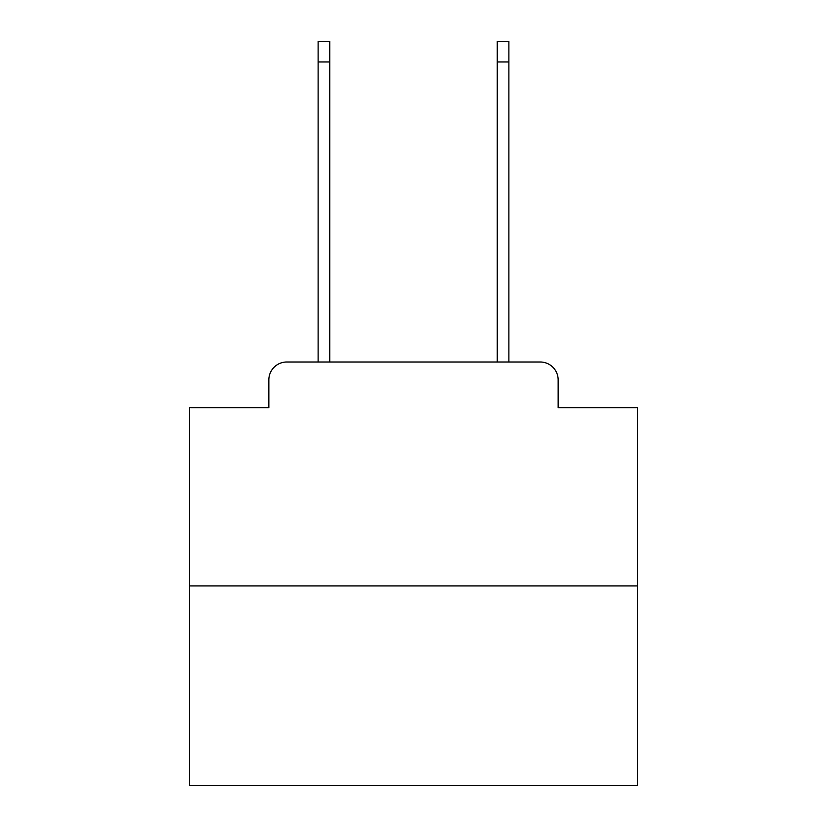 <?xml version="1.0" encoding="UTF-8"?>
<svg xmlns="http://www.w3.org/2000/svg" width="827" height="827" viewBox="0 0 827 827"><rect width="100%" height="100%" fill="white"/><g stroke="black" fill="none" stroke-linecap="round" stroke-linejoin="round"><path stroke-width="1.24" d="M268.847 379.913L268.847 407.68L268.847 379.913A17.915 17.915 0 0 1 286.762 361.999L318.116 361.999L318.116 41.35L329.756 41.35L329.756 361.999L343.639 361.999M637.421 585.919L189.579 585.919L189.579 785.65L637.421 785.65L637.421 407.68L558.153 407.68L558.153 379.913A17.915 17.915 0 0 0 540.238 361.999L286.762 361.999M189.579 585.919L189.579 407.68L268.847 407.68M483.361 361.999L497.244 361.999L497.244 41.35L508.884 41.35L508.884 361.999L540.238 361.999M558.153 407.68L558.153 379.913M318.116 61.953L329.756 61.953M508.884 61.953L497.244 61.953"/></g></svg>
